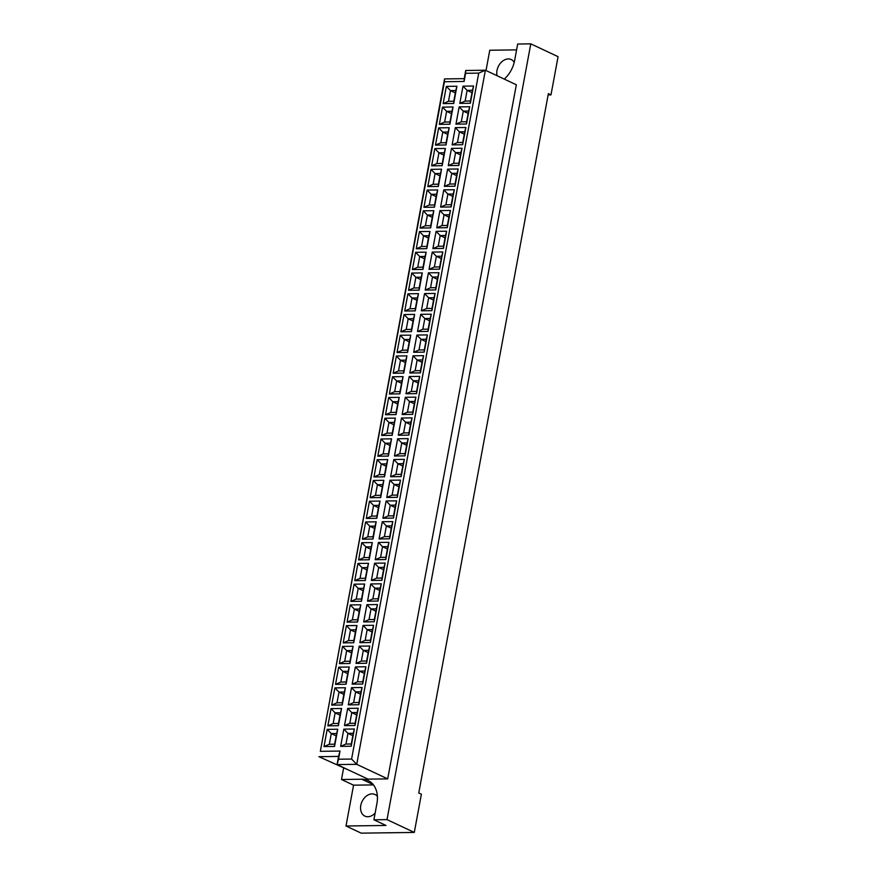 <?xml version="1.0" encoding="UTF-8"?>
<svg xmlns="http://www.w3.org/2000/svg" width="877" height="877" viewBox="0 0 877 877"><rect width="100%" height="100%" fill="white"/><g stroke="black" fill="none" stroke-linecap="round" stroke-linejoin="round"><path stroke-width="1.32" d="M514.229 62.322A11.938 8.759 -64.8 0 0 511.258 59.57A11.938 8.759 -64.8 0 0 496.996 70.511A11.938 8.759 -64.8 0 0 497.04 75.707M375.137 813.111A11.938 8.759 115.2 0 1 364.887 816.114A11.938 8.759 115.2 0 1 360.787 805.437A11.938 8.759 115.2 0 1 375.038 794.507A11.938 8.759 115.2 0 1 377.395 796.371M373.47 784.904L353.563 785.167L345.998 826.002L361.214 833.15L414.295 832.426L421.377 794.211L418.757 792.983L548.366 93.653L550.986 94.891L558.068 56.676L530.782 43.85L517.682 44.025L514.656 60.36A25.586 18.768 -64.8 0 1 504.275 79.105M548.125 94.924L550.986 94.891M516.597 49.879L489.772 50.241L486.011 70.522M345.998 826.002L385.968 825.454L373.898 819.787L376.924 803.453A25.586 18.768 -64.8 0 0 368.154 780.563A25.586 18.768 -64.8 0 0 361.806 779.225L341.493 779.5L343.576 768.274M373.898 819.787L387.009 819.611L530.782 43.85M351.589 759.054L478.721 73.12L465.61 73.295L464.097 81.462L444.442 81.725L320.335 751.326L340.002 751.063L338.489 759.23L351.589 759.054L356.731 764.327L337.075 764.591L368.033 779.138L387.689 778.875L516.334 84.773L485.376 70.226L356.731 764.327L387.689 778.875M338.489 759.23L337.075 764.591L338.588 756.423L318.932 756.687L351.184 771.223M387.009 819.611L414.295 832.426M353.563 785.167L341.493 779.5M320.335 751.326L444.54 78.919L464.207 78.656L465.72 70.489L485.376 70.226L478.721 73.12M459.811 103.387L463.001 86.154L473.547 86.012L470.357 103.245L459.811 103.387L465.139 101.074L470.445 100.998L472.429 90.309L467.112 90.375L465.139 101.074M443.159 103.618L446.36 86.384L456.906 86.242L453.716 103.475L443.159 103.618L448.487 101.293L453.793 101.228L455.777 90.528L450.471 90.605L448.487 101.293M455.963 124.128L459.153 106.895L469.71 106.753L466.52 123.986L455.963 124.128L461.291 121.815L466.597 121.739L468.581 111.05L463.275 111.116L461.291 121.815M439.322 124.359L442.512 107.126L453.058 106.983L449.868 124.216L439.322 124.359L444.639 122.046L449.956 121.969L451.94 111.269L446.623 111.346L444.639 122.046M452.115 144.869L455.316 127.636L465.862 127.494L462.672 144.727L452.115 144.869L457.443 142.556L462.749 142.48L464.733 131.791L459.427 131.857L457.443 142.556M435.474 145.1L438.664 127.867L449.221 127.724L446.02 144.957L435.474 145.1L440.802 142.787L446.108 142.71L448.092 132.01L442.786 132.087L440.802 142.787M448.279 165.61L451.469 148.388L462.015 148.235L458.824 165.468L448.279 165.61L453.606 163.297L458.912 163.221L460.896 152.532L455.58 152.598L453.606 163.297M431.627 165.841L434.828 148.608L445.373 148.465L442.183 165.698L431.627 165.841L436.954 163.528L442.26 163.451L444.244 152.751L438.938 152.828L436.954 163.528M444.431 186.352L447.621 169.129L458.178 168.987L454.988 186.209L444.431 186.352L449.758 184.038L455.064 183.973L457.049 173.273L451.743 173.339L449.758 184.038M427.79 186.582L430.98 169.349L441.526 169.206L438.336 186.439L427.79 186.582L433.106 184.269L438.423 184.192L440.407 173.493L435.091 173.569L433.106 184.269M440.583 207.093L443.784 189.87L454.33 189.728L451.14 206.95L440.583 207.093L445.911 204.78L451.216 204.714L453.201 194.014L447.895 194.08L445.911 204.78M423.942 207.323L427.132 190.09L437.689 189.947L434.488 207.18L423.942 207.323L429.27 205.01L434.575 204.933L436.56 194.234L431.254 194.31L429.27 205.01M436.746 227.834L439.936 210.612L450.482 210.469L447.292 227.691L436.746 227.834L442.074 225.521L447.38 225.455L449.364 214.755L444.047 214.821L442.074 225.521M420.094 228.064L423.295 210.831L433.841 210.688L430.651 227.921L420.094 228.064L425.422 225.751L430.728 225.674L432.712 214.975L427.406 215.051L425.422 225.751M432.898 248.575L436.088 231.353L446.645 231.21L443.455 248.432L432.898 248.575L438.226 246.262L443.532 246.196L445.516 235.496L440.21 235.562L438.226 246.262M416.257 248.805L419.447 231.572L429.993 231.429L426.803 248.662L416.257 248.805L421.574 246.492L426.891 246.415L428.875 235.716L423.558 235.792L421.574 246.492M429.05 269.316L432.251 252.094L442.797 251.951L439.607 269.173L429.05 269.316L434.378 267.003L439.684 266.937L441.668 256.237L436.362 256.303L434.378 267.003M412.409 269.546L415.599 252.313L426.156 252.17L422.955 269.403L412.409 269.546L417.737 267.233L423.043 267.156L425.027 256.457L419.721 256.533L417.737 267.233M425.213 290.057L428.404 272.835L438.949 272.692L435.759 289.914L425.213 290.057L430.541 287.744L435.847 287.678L437.831 276.979L432.514 277.044L430.541 287.744M408.561 290.287L411.762 273.054L422.308 272.911L419.118 290.144L408.561 290.287L413.889 287.974L419.195 287.897L421.179 277.198L415.873 277.275L413.889 287.974M421.366 310.798L424.556 293.576L435.113 293.433L431.922 310.655L421.366 310.798L426.693 308.485L431.999 308.419L433.983 297.72L428.678 297.785L426.693 308.485M404.725 311.028L407.915 293.795L418.461 293.652L415.27 310.886L404.725 311.028L410.041 308.715L415.358 308.638L417.342 297.939L412.026 298.016L410.041 308.715M417.518 331.539L420.719 314.317L431.265 314.174L428.075 331.396L417.518 331.539L422.846 329.226L428.151 329.16L430.136 318.461L424.83 318.526L422.846 329.226M400.877 331.769L404.067 314.536L414.624 314.394L411.423 331.627L400.877 331.769L406.204 329.456L411.51 329.379L413.495 318.68L408.189 318.757L406.204 329.456M413.681 352.28L416.871 335.058L427.417 334.915L424.227 352.137L413.681 352.28L419.009 349.967L424.315 349.901L426.299 339.202L420.982 339.267L419.009 349.967M397.029 352.51L400.23 335.277L410.776 335.135L407.586 352.368L397.029 352.51L402.357 350.197L407.662 350.12L409.647 339.421L404.341 339.498L402.357 350.197M409.833 373.021L413.023 355.799L423.58 355.656L420.39 372.878L409.833 373.021L415.161 370.708L420.467 370.642L422.451 359.943L417.145 360.008L415.161 370.708M393.192 373.251L396.382 356.018L406.928 355.876L403.738 373.109L393.192 373.251L398.509 370.938L403.826 370.861L405.81 360.162L400.493 360.239L398.509 370.938M405.985 393.773L409.186 376.54L419.732 376.397L416.542 393.63L405.985 393.773L411.313 391.449L416.619 391.383L418.603 380.684L413.297 380.761L411.313 391.449M389.344 393.992L392.534 376.759L403.091 376.617L399.89 393.85L389.344 393.992L394.672 391.679L399.978 391.602L401.962 380.903L396.656 380.98L394.672 391.679M402.148 414.514L405.338 397.281L415.884 397.138L412.694 414.372L402.148 414.514L407.476 412.19L412.782 412.124L414.766 401.425L409.449 401.502L407.476 412.19M385.496 414.733L388.697 397.5L399.243 397.358L396.053 414.591L385.496 414.733L390.824 412.42L396.13 412.343L398.114 401.655L392.808 401.721L390.824 412.42M398.301 435.255L401.491 418.022L412.047 417.88L408.857 435.113L398.301 435.255L403.628 432.931L408.934 432.865L410.918 422.166L405.612 422.243L403.628 432.931M381.659 435.474L384.85 418.241L395.395 418.099L392.205 435.332L381.659 435.474L386.976 433.161L392.293 433.085L394.277 422.396L388.96 422.462L386.976 433.161M394.453 455.996L397.654 438.763L408.2 438.621L405.01 455.854L394.453 455.996L399.78 453.672L405.086 453.606L407.071 442.907L401.765 442.984L399.78 453.672M377.812 456.215L381.002 438.982L391.559 438.84L388.358 456.073L377.812 456.215L383.139 453.902L388.445 453.826L390.429 443.137L385.124 443.203L383.139 453.902M390.616 476.737L393.806 459.504L404.352 459.362L401.162 476.595L390.616 476.737L395.944 474.413L401.249 474.347L403.234 463.648L397.917 463.725L395.944 474.413M373.964 476.956L377.165 459.723L387.711 459.581L384.521 476.814L373.964 476.956L379.292 474.643L384.597 474.567L386.582 463.878L381.276 463.944L379.292 474.643M386.768 497.478L389.958 480.245L400.515 480.103L397.325 497.336L386.768 497.478L392.096 495.154L397.402 495.088L399.386 484.389L394.08 484.466L392.096 495.154M370.127 497.697L373.317 480.464L383.863 480.322L380.673 497.555L370.127 497.697L375.444 495.384L380.761 495.308L382.745 484.619L377.428 484.685L375.444 495.384M382.92 518.219L386.121 500.986L396.667 500.844L393.477 518.077L382.92 518.219L388.248 515.895L393.554 515.829L395.538 505.13L390.232 505.207L388.248 515.895M366.279 518.439L369.469 501.216L380.026 501.063L376.825 518.296L366.279 518.439L371.607 516.125L376.913 516.049L378.897 505.36L373.591 505.426L371.607 516.125M379.083 538.96L382.273 521.727L392.819 521.585L389.629 538.818L379.083 538.96L384.411 536.636L389.717 536.571L391.701 525.871L386.384 525.948L384.411 536.636M362.431 539.18L365.632 521.958L376.178 521.815L372.988 539.037L362.431 539.18L367.759 536.867L373.065 536.79L375.049 526.101L369.743 526.167L367.759 536.867M375.235 559.701L378.425 542.468L388.982 542.326L385.792 559.559L375.235 559.701L380.563 557.388L385.869 557.312L387.853 546.612L382.547 546.689L380.563 557.388M358.594 559.921L361.784 542.699L372.33 542.556L369.14 559.778L358.594 559.921L363.911 557.608L369.228 557.542L371.212 546.842L365.895 546.908L363.911 557.608M371.388 580.442L374.589 563.209L385.135 563.067L381.944 580.3L371.388 580.442L376.715 578.129L382.021 578.053L384.005 567.353L378.7 567.43L376.715 578.129M354.747 580.662L357.937 563.44L368.493 563.297L365.292 580.519L354.747 580.662L360.074 578.349L365.38 578.283L367.364 567.583L362.058 567.649L360.074 578.349M367.551 601.183L370.741 583.95L381.287 583.808L378.097 601.041L367.551 601.183L372.878 598.87L378.184 598.794L380.169 588.094L374.852 588.171L372.878 598.87M350.899 601.403L354.1 584.181L364.646 584.038L361.456 601.26L350.899 601.403L356.226 599.09L361.532 599.024L363.517 588.324L358.211 588.39L356.226 599.09M363.703 621.925L366.893 604.692L377.45 604.549L374.26 621.782L363.703 621.925L369.031 619.611L374.336 619.535L376.321 608.835L371.015 608.912L369.031 619.611M347.062 622.144L350.252 604.922L360.798 604.779L357.608 622.001L347.062 622.144L352.379 619.831L357.695 619.765L359.68 609.066L354.363 609.131L352.379 619.831M359.855 642.666L363.056 625.433L373.602 625.29L370.412 642.523L359.855 642.666L365.183 640.353L370.489 640.276L372.473 629.576L367.167 629.653L365.183 640.353M343.214 642.885L346.404 625.663L356.961 625.52L353.76 642.742L343.214 642.885L348.542 640.572L353.848 640.506L355.832 629.807L350.526 629.872L348.542 640.572M356.018 663.407L359.208 646.174L369.754 646.031L366.564 663.264L356.018 663.407L361.346 661.094L366.652 661.017L368.636 650.317L363.319 650.394L361.346 661.094M339.366 663.626L342.567 646.404L353.113 646.261L349.923 663.483L339.366 663.626L344.694 661.313L350 661.247L351.984 650.548L346.678 650.613L344.694 661.313M352.17 684.148L355.36 666.915L365.917 666.772L362.727 684.005L352.17 684.148L357.498 681.835L362.804 681.758L364.788 671.058L359.482 671.135L357.498 681.835M335.529 684.367L338.719 667.145L349.265 667.002L346.075 684.224L335.529 684.367L340.846 682.054L346.163 681.988L348.147 671.289L342.83 671.354L340.846 682.054M348.322 704.889L351.524 687.656L362.069 687.513L358.879 704.746L348.322 704.889L353.65 702.576L358.956 702.499L360.94 691.8L355.634 691.876L353.65 702.576M331.681 705.108L334.871 687.886L345.428 687.743L342.227 704.965L331.681 705.108L337.009 702.795L342.315 702.729L344.299 692.03L338.993 692.096L337.009 702.795M344.486 725.63L347.676 708.397L358.222 708.254L355.032 725.487L344.486 725.63L349.813 723.317L355.119 723.24L357.103 712.541L351.787 712.617L349.813 723.317M327.834 725.849L331.035 708.627L341.581 708.484L338.39 725.707L327.834 725.849L333.161 723.536L338.467 723.47L340.451 712.771L335.146 712.837L333.161 723.536M340.638 746.371L343.828 729.138L354.385 728.995L351.195 746.228L340.638 746.371L345.966 744.058L351.271 743.981L353.256 733.282L347.95 733.358L345.966 744.058M323.997 746.601L327.187 729.368L337.733 729.226L334.543 746.448L323.997 746.601L329.313 744.277L334.63 744.211L336.615 733.512L331.298 733.578L329.313 744.277M336.176 735.869L331.298 733.578L327.187 729.368M334.63 744.211L334.543 746.448M336.615 733.512L337.733 729.226M352.817 735.65L347.95 733.358L343.828 729.138M340.013 715.128L335.146 712.837L331.035 708.627M356.665 714.908L351.787 712.617L347.676 708.397M343.861 694.387L338.993 692.096L334.871 687.886M360.502 694.167L355.634 691.876L351.524 687.656M347.709 673.646L342.83 671.354L338.719 667.145M364.35 673.426L359.482 671.135L355.36 666.915M351.545 652.905L346.678 650.613L342.567 646.404M368.197 652.685L363.319 650.394L359.208 646.174M355.393 632.164L350.526 629.872L346.404 625.663M372.034 631.944L367.167 629.653L363.056 625.433M359.241 611.422L354.363 609.131L350.252 604.922M375.882 611.203L371.015 608.912L366.893 604.692M363.078 590.681L358.211 588.39L354.1 584.181M379.73 590.462L374.852 588.171L370.741 583.95M366.926 569.94L362.058 567.649L357.937 563.44M383.567 569.721L378.7 567.43L374.589 563.209M370.774 549.199L365.895 546.908L361.784 542.699M387.415 548.98L382.547 546.689L378.425 542.468M374.611 528.458L369.743 526.167L365.632 521.958M391.263 528.228L386.384 525.948L382.273 521.727M378.458 507.717L373.591 505.426L369.469 501.216M395.099 507.487L390.232 505.207L386.121 500.986M382.306 486.976L377.428 484.685L373.317 480.464M398.947 486.746L394.08 484.466L389.958 480.245M386.143 466.235L381.276 463.944L377.165 459.723M402.795 466.005L397.917 463.725L393.806 459.504M389.991 445.494L385.124 443.203L381.002 438.982M406.632 445.264L401.765 442.984L397.654 438.763M393.839 424.753L388.96 422.462L384.85 418.241M410.48 424.523L405.612 422.243L401.491 418.022M397.676 404.012L392.808 401.721L388.697 397.5M414.328 403.782L409.449 401.502L405.338 397.281M401.523 383.271L396.656 380.98L392.534 376.759M418.165 383.041L413.297 380.761L409.186 376.54M405.371 362.53L400.493 360.239L396.382 356.018M422.012 362.3L417.145 360.008L413.023 355.799M409.208 341.789L404.341 339.498L400.23 335.277M425.86 341.559L420.982 339.267L416.871 335.058M413.056 321.048L408.189 318.757L404.067 314.536M429.697 320.818L424.83 318.526L420.719 314.317M416.904 300.307L412.026 298.016L407.915 293.795M433.545 300.077L428.678 297.785L424.556 293.576M420.741 279.566L415.873 277.275L411.762 273.054M437.393 279.335L432.514 277.044L428.404 272.835M424.589 258.825L419.721 256.533L415.599 252.313M441.23 258.594L436.362 256.303L432.251 252.094M428.436 238.084L423.558 235.792L419.447 231.572M445.077 237.853L440.21 235.562L436.088 231.353M432.273 217.343L427.406 215.051L423.295 210.831M448.925 217.112L444.047 214.821L439.936 210.612M436.121 196.601L431.254 194.31L427.132 190.09M452.762 196.371L447.895 194.08L443.784 189.87M439.969 175.86L435.091 173.569L430.98 169.349M456.61 175.63L451.743 173.339L447.621 169.129M443.806 155.119L438.938 152.828L434.828 148.608M460.458 154.889L455.58 152.598L451.469 148.388M447.654 134.378L442.786 132.087L438.664 127.867M464.295 134.148L459.427 131.857L455.316 127.636M451.502 113.637L446.623 111.346L442.512 107.126M468.143 113.407L463.275 111.116L459.153 106.895M455.338 92.885L450.471 90.605L446.36 86.384M471.99 92.666L467.112 90.375L463.001 86.154M351.271 743.981L351.195 746.228M353.256 733.282L354.385 728.995M338.467 723.47L338.39 725.707M340.451 712.771L341.581 708.484M355.119 723.24L355.032 725.487M357.103 712.541L358.222 708.254M342.315 702.729L342.227 704.965M344.299 692.03L345.428 687.743M358.956 702.499L358.879 704.746M360.94 691.8L362.069 687.513M346.163 681.988L346.075 684.224M348.147 671.289L349.265 667.002M362.804 681.758L362.727 684.005M364.788 671.058L365.917 666.772M350 661.247L349.923 663.483M351.984 650.548L353.113 646.261M366.652 661.017L366.564 663.264M368.636 650.317L369.754 646.031M353.848 640.506L353.76 642.742M355.832 629.807L356.961 625.52M370.489 640.276L370.412 642.523M372.473 629.576L373.602 625.29M357.695 619.765L357.608 622.001M359.68 609.066L360.798 604.779M374.336 619.535L374.26 621.782M376.321 608.835L377.45 604.549M361.532 599.024L361.456 601.26M363.517 588.324L364.646 584.038M378.184 598.794L378.097 601.041M380.169 588.094L381.287 583.808M365.38 578.283L365.292 580.519M367.364 567.583L368.493 563.297M382.021 578.053L381.944 580.3M384.005 567.353L385.135 563.067M369.228 557.542L369.14 559.778M371.212 546.842L372.33 542.556M385.869 557.312L385.792 559.559M387.853 546.612L388.982 542.326M373.065 536.79L372.988 539.037M375.049 526.101L376.178 521.815M389.717 536.571L389.629 538.818M391.701 525.871L392.819 521.585M376.913 516.049L376.825 518.296M378.897 505.36L380.026 501.063M393.554 515.829L393.477 518.077M395.538 505.13L396.667 500.844M380.761 495.308L380.673 497.555M382.745 484.619L383.863 480.322M397.402 495.088L397.325 497.336M399.386 484.389L400.515 480.103M384.597 474.567L384.521 476.814M386.582 463.878L387.711 459.581M401.249 474.347L401.162 476.595M403.234 463.648L404.352 459.362M388.445 453.826L388.358 456.073M390.429 443.137L391.559 438.84M405.086 453.606L405.01 455.854M407.071 442.907L408.2 438.621M392.293 433.085L392.205 435.332M394.277 422.396L395.395 418.099M408.934 432.865L408.857 435.113M410.918 422.166L412.047 417.88M396.13 412.343L396.053 414.591M398.114 401.655L399.243 397.358M412.782 412.124L412.694 414.372M414.766 401.425L415.884 397.138M399.978 391.602L399.89 393.85M401.962 380.903L403.091 376.617M416.619 391.383L416.542 393.63M418.603 380.684L419.732 376.397M403.826 370.861L403.738 373.109M405.81 360.162L406.928 355.876M420.467 370.642L420.39 372.878M422.451 359.943L423.58 355.656M407.662 350.12L407.586 352.368M409.647 339.421L410.776 335.135M424.315 349.901L424.227 352.137M426.299 339.202L427.417 334.915M411.51 329.379L411.423 331.627M413.495 318.68L414.624 314.394M428.151 329.16L428.075 331.396M430.136 318.461L431.265 314.174M415.358 308.638L415.27 310.886M417.342 297.939L418.461 293.652M431.999 308.419L431.922 310.655M433.983 297.72L435.113 293.433M419.195 287.897L419.118 290.144M421.179 277.198L422.308 272.911M435.847 287.678L435.759 289.914M437.831 276.979L438.949 272.692M423.043 267.156L422.955 269.403M425.027 256.457L426.156 252.17M439.684 266.937L439.607 269.173M441.668 256.237L442.797 251.951M426.891 246.415L426.803 248.662M428.875 235.716L429.993 231.429M443.532 246.196L443.455 248.432M445.516 235.496L446.645 231.21M430.728 225.674L430.651 227.921M432.712 214.975L433.841 210.688M447.38 225.455L447.292 227.691M449.364 214.755L450.482 210.469M434.575 204.933L434.488 207.18M436.56 194.234L437.689 189.947M451.216 204.714L451.14 206.95M453.201 194.014L454.33 189.728M438.423 184.192L438.336 186.439M440.407 173.493L441.526 169.206M455.064 183.973L454.988 186.209M457.049 173.273L458.178 168.987M442.26 163.451L442.183 165.698M444.244 152.751L445.373 148.465M458.912 163.221L458.824 165.468M460.896 152.532L462.015 148.235M446.108 142.71L446.02 144.957M448.092 132.01L449.221 127.724M462.749 142.48L462.672 144.727M464.733 131.791L465.862 127.494M449.956 121.969L449.868 124.216M451.94 111.269L453.058 106.983M466.597 121.739L466.52 123.986M468.581 111.05L469.71 106.753M453.793 101.228L453.716 103.475M455.777 90.528L456.906 86.242M470.445 100.998L470.357 103.245M472.429 90.309L473.547 86.012M338.588 756.423L340.002 751.063M465.61 73.295L465.72 70.489M464.097 81.462L464.207 78.656M444.54 78.919L444.442 81.725M373.229 784.586L361.806 779.225"/></g></svg>
